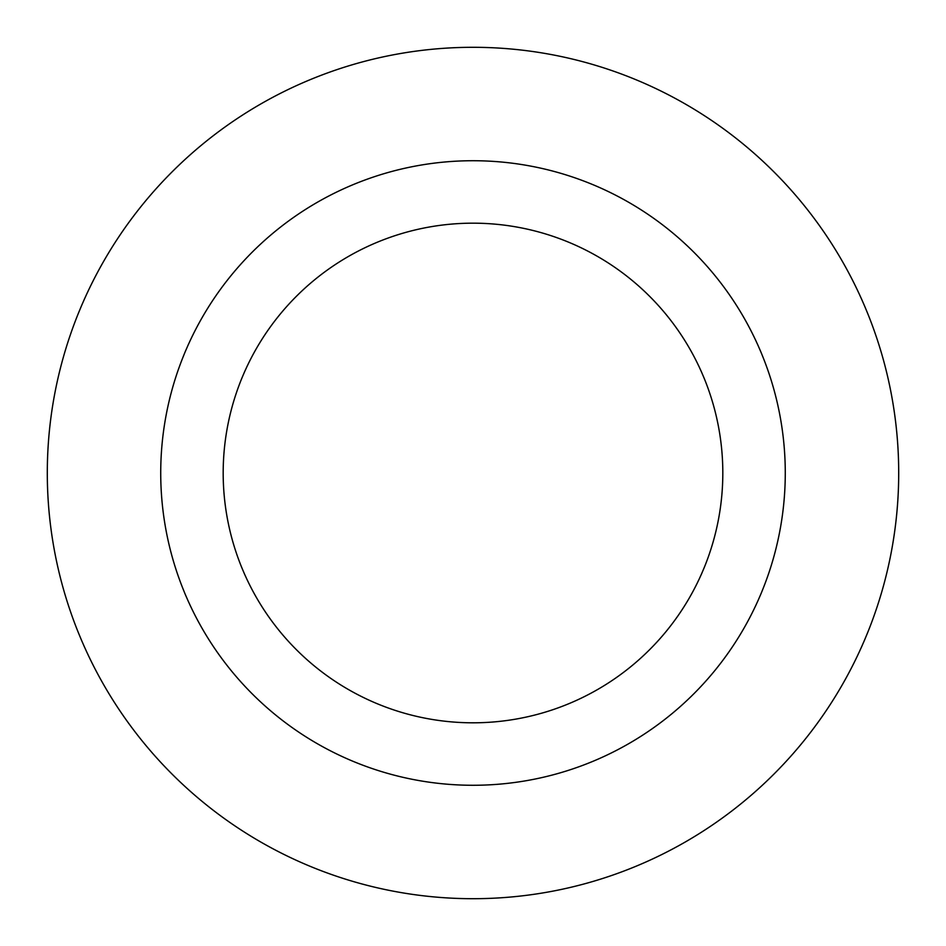 <?xml version="1.0" encoding="UTF-8"?>
<svg xmlns="http://www.w3.org/2000/svg" width="946" height="946" viewBox="0 0 946 946"><rect width="100%" height="100%" fill="white"/><g stroke="black" fill="none" stroke-linecap="round" stroke-linejoin="round"><path stroke-width="1.42" d="M473 47.3A425.7 425.7 0 0 1 841.668 685.85A425.7 425.7 0 0 1 104.332 685.85A425.7 425.7 0 0 1 473 47.3A425.7 425.7 0 0 1 841.668 685.85A425.7 425.7 0 0 1 104.332 685.85A425.7 425.7 0 0 1 473 47.3M473 160.725A312.275 312.275 0 0 1 743.438 629.137A312.275 312.275 0 0 1 202.562 629.137A312.275 312.275 0 0 1 473 160.725M473 223.173A249.827 249.827 0 0 1 689.35 597.907A249.827 249.827 0 0 1 256.65 597.907A249.827 249.827 0 0 1 473 223.173"/></g></svg>
